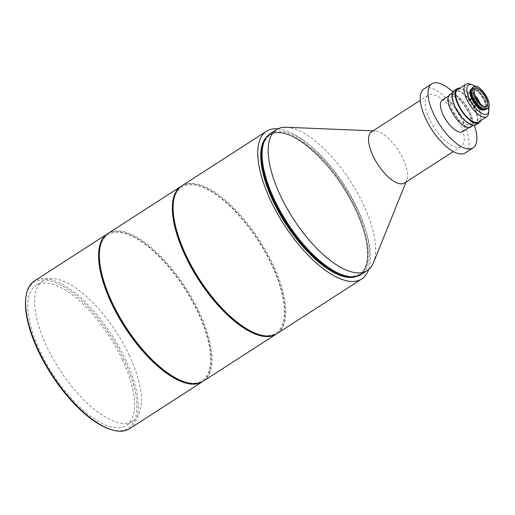 <?xml version="1.0" encoding="UTF-8"?>
<svg xmlns="http://www.w3.org/2000/svg" width="515" height="515" viewBox="0 0 515 515"><rect width="100%" height="100%" fill="white"/><g stroke="black" fill="none" stroke-linecap="round" stroke-linejoin="round"><path stroke-width="0.39" stroke-dasharray="2.58 1.93" d="M480.089 103.341A10.667 4.352 -122.8 0 1 480.135 110.693A10.667 4.352 -122.8 0 1 469.094 101.217A10.667 4.352 -122.8 0 1 468.573 92.771A10.667 4.352 -122.8 0 1 475.255 95.842M475.461 102.691A4.571 1.867 -122.8 0 1 475.686 106.309A4.571 1.867 -122.8 0 1 470.955 102.247A4.571 1.867 -122.8 0 1 470.729 98.629A4.571 1.867 -122.8 0 1 475.461 102.691M471.347 101.996A4.571 1.867 57.2 0 0 475.59 106.193A4.571 1.867 57.2 0 0 476.079 106.058A4.571 1.867 57.2 0 0 475.854 102.44A4.571 1.867 57.2 0 0 471.122 98.378A4.571 1.867 57.2 0 0 470.8 98.764A4.571 1.867 57.2 0 0 471.347 101.996M476.884 101.983A5.137 2.099 -122.8 0 1 476.587 106.199A5.137 2.099 -122.8 0 1 471.817 101.481A5.137 2.099 -122.8 0 1 471.206 97.856A5.137 2.099 -122.8 0 1 473.71 97.934A5.137 2.099 -122.8 0 1 476.884 101.983M122.242 359.412A83.301 33.971 -122.8 0 1 126.33 425.364A83.301 33.971 -122.8 0 1 40.099 351.314A83.301 33.971 -122.8 0 1 36.018 285.361A83.301 33.971 -122.8 0 1 122.242 359.412M129.091 354.996A83.301 33.971 -122.8 0 1 133.179 420.942A83.301 33.971 -122.8 0 1 46.949 346.891A83.301 33.971 -122.8 0 1 42.867 280.939A83.301 33.971 -122.8 0 1 129.091 354.996M371.54 131.788A30.475 12.431 -122.8 0 1 375.068 130.926A30.475 12.431 -122.8 0 1 403.084 158.878A30.475 12.431 -122.8 0 1 406.824 180.147A30.475 12.431 -122.8 0 1 404.578 183.005M459.689 122.364A30.475 12.431 57.2 0 0 428.139 95.275A30.475 12.431 57.2 0 0 429.632 119.403A30.475 12.431 57.2 0 0 461.183 146.492A30.475 12.431 57.2 0 0 459.689 122.364M452.807 91.953A38.097 15.534 -122.8 0 1 471.238 117.71A38.097 15.534 -122.8 0 1 474.373 125.396M424.012 88.87A38.097 15.534 -122.8 0 1 463.449 122.737A38.097 15.534 -122.8 0 1 465.315 152.897M472.744 87.421A12.901 5.259 -122.8 0 1 474.444 87.067A12.901 5.259 -122.8 0 1 486.096 98.886A12.901 5.259 -122.8 0 1 486.727 109.103M488.754 107.455A17.272 7.043 57.2 0 0 486.392 100.296A17.272 7.043 57.2 0 0 475.075 86.25M469.912 84.048A19.3 7.873 -122.8 0 1 485.832 101.404A19.3 7.873 -122.8 0 1 488.632 113.068M478.577 121.971A19.3 7.873 57.2 0 0 477.637 106.695A19.3 7.873 57.2 0 0 457.655 89.533M476.015 124.842A20.317 8.285 57.2 0 0 475.017 108.755A20.317 8.285 57.2 0 0 453.985 90.692M480.752 120.574A20.317 8.285 57.2 0 0 478.132 106.74A20.317 8.285 57.2 0 0 459.831 88.129M470.787 127.005A19.3 7.873 57.2 0 0 469.841 111.723A19.3 7.873 57.2 0 0 449.859 94.56M474.515 108.704A19.3 7.873 57.2 0 0 454.539 91.548A19.3 7.873 57.2 0 0 455.479 106.83A19.3 7.873 57.2 0 0 475.461 123.986A19.3 7.873 57.2 0 0 474.515 108.704M451.056 109.869A18.791 7.667 -122.8 0 1 450.136 94.992A18.791 7.667 -122.8 0 1 469.59 111.697A18.791 7.667 -122.8 0 1 470.51 126.574A18.791 7.667 -122.8 0 1 451.056 109.869M462.644 131.647A18.791 7.667 57.2 0 0 461.723 116.77A18.791 7.667 57.2 0 0 442.269 100.065M453.644 96.659A16.28 6.644 -122.8 0 1 468.347 111.575A16.28 6.644 -122.8 0 1 467.002 124.907A16.28 6.644 -122.8 0 1 452.292 109.991A16.28 6.644 -122.8 0 1 453.644 96.659M25.75 298.636A86.855 35.426 -122.8 0 1 64.896 287.512A86.855 35.426 -122.8 0 1 123.999 359.586A86.855 35.426 -122.8 0 1 109.998 429.24M129.587 428.699A87.872 35.838 57.2 0 0 125.28 359.129A87.872 35.838 57.2 0 0 34.318 281.016M107.68 233.701A87.872 35.838 -122.8 0 1 198.249 312.058A87.872 35.838 -122.8 0 1 202.942 381.37M99.504 251.063A86.855 35.426 -122.8 0 1 138.644 239.932A86.855 35.426 -122.8 0 1 197.747 312.006A86.855 35.426 -122.8 0 1 183.752 381.667M203.335 381.126A87.872 35.838 57.2 0 0 199.028 311.556A87.872 35.838 57.2 0 0 108.066 233.443M181.434 186.121A87.872 35.838 -122.8 0 1 272.004 264.485A87.872 35.838 -122.8 0 1 276.697 333.797M173.252 203.483A86.855 35.426 -122.8 0 1 212.399 192.359A86.855 35.426 -122.8 0 1 271.502 264.433A86.855 35.426 -122.8 0 1 257.506 334.093M277.089 333.553A87.872 35.838 57.2 0 0 272.783 263.983A87.872 35.838 57.2 0 0 181.821 185.864M270.414 133.552A83.81 34.183 -122.8 0 1 357.165 208.054A83.81 34.183 -122.8 0 1 361.273 274.411M286.186 127.263A83.81 34.183 -122.8 0 1 363.236 204.14A83.81 34.183 -122.8 0 1 373.51 262.631M277.894 128.84A87.872 35.838 -122.8 0 1 357.449 209.367A87.872 35.838 -122.8 0 1 368.65 269.538M471.399 89.507A12.09 4.931 -122.8 0 1 472.062 88.825L471.277 89.784A12.115 4.944 -122.8 0 1 473.723 88.419A12.115 4.944 -122.8 0 1 484.531 99.247A12.115 4.944 -122.8 0 1 483.965 109.463L485.169 109.141A12.09 4.931 -122.8 0 1 484.274 109.463M471.56 89.147L472.062 88.825A12.09 4.931 -122.8 0 1 473.658 88.496A12.09 4.931 -122.8 0 1 483.727 97.927A12.09 4.931 -122.8 0 1 485.169 109.141L484.667 109.463M471.476 89.198A12.09 4.931 -122.8 0 1 473.073 88.87A12.09 4.931 -122.8 0 1 483.147 98.301A12.09 4.931 -122.8 0 1 484.583 109.515C486.34 108.053 486.031 104.719 483.649 99.504L479.439 93.273L476.999 90.917L472.97 88.895L471.476 89.198M471.663 88.908A12.289 5.015 -122.8 0 1 472.834 88.792A12.289 5.015 -122.8 0 1 482.774 97.856A12.289 5.015 -122.8 0 1 484.924 109.47M453.638 96.64A16.306 6.65 -122.8 0 1 468.36 111.575A16.306 6.65 -122.8 0 1 467.008 124.926A16.306 6.65 -122.8 0 1 452.279 109.991A16.306 6.65 -122.8 0 1 453.638 96.64M264.446 140.93A83.102 33.887 -122.8 0 1 269.809 134.788L264.053 141.818A83.127 33.9 -122.8 0 1 304.584 143.157A83.127 33.9 -122.8 0 1 355.923 208.607A83.127 33.9 -122.8 0 1 351.127 276.8L359.901 274.45A83.102 33.887 -122.8 0 1 352.099 276.806M265.946 138.104A83.102 33.887 -122.8 0 1 269.229 135.162L269.809 134.788A83.102 33.887 -122.8 0 1 355.833 208.659A83.102 33.887 -122.8 0 1 359.901 274.45L359.322 274.823A83.102 33.887 -122.8 0 1 355.286 276.607M269.229 135.162A83.102 33.887 -122.8 0 1 355.247 209.032A83.102 33.887 -122.8 0 1 359.322 274.823C371.515 267.633 369.867 239.675 355.163 209.129C333.926 162.051 286.469 121.463 269.229 135.162M267.047 136.578A83.301 33.971 -122.8 0 1 355.196 209.142A83.301 33.971 -122.8 0 1 357.133 276.227M486.778 106.412L480.135 110.693M476.079 106.058L475.686 106.309M475.59 106.193L476.587 106.199M133.179 420.942L126.33 425.364M428.139 95.275L420.311 100.328M452.363 92.951L454.539 91.548M450.136 94.992L448.629 95.964M375.068 130.926L373.008 130.836M406.824 180.147L406.052 182.059M470.51 126.574L469.004 127.546M473.285 125.39L475.461 123.986M461.183 146.492L453.348 151.545M42.867 280.939L36.018 285.361M470.8 98.764L471.206 97.856M471.122 98.378L470.729 98.629M475.21 88.483L468.573 92.771"/><path stroke-width="0.77" d="M475.255 95.842A10.667 4.352 -122.8 0 1 479.613 102.253A10.667 4.352 -122.8 0 1 480.089 103.341M486.25 97.966A10.667 4.352 -122.8 0 1 486.778 106.412A10.667 4.352 -122.8 0 1 475.731 96.929A10.667 4.352 -122.8 0 1 475.21 88.483A10.667 4.352 -122.8 0 1 486.25 97.966M453.348 151.545L404.578 183.005A30.475 12.431 -122.8 0 1 373.034 155.916A30.475 12.431 -122.8 0 1 371.54 131.788L420.311 100.328M474.373 125.396A38.097 15.534 -122.8 0 1 473.105 147.869A38.097 15.534 -122.8 0 1 433.675 114.002A38.097 15.534 -122.8 0 1 431.808 83.842A38.097 15.534 -122.8 0 1 452.807 91.953M473.105 147.869L465.315 152.897A38.097 15.534 -122.8 0 1 425.879 119.029A38.097 15.534 -122.8 0 1 424.012 88.87L431.808 83.842M487.988 108.292L486.727 109.103A12.901 5.259 -122.8 0 1 485.349 109.47A12.901 5.259 -122.8 0 1 485.027 109.45A12.901 5.259 -122.8 0 1 473.375 97.631A12.901 5.259 -122.8 0 1 471.837 88.522A12.901 5.259 -122.8 0 1 472.744 87.421L474 86.604A12.901 5.259 -122.8 0 1 487.357 98.075A12.901 5.259 -122.8 0 1 487.988 108.292A12.901 5.259 -122.8 0 1 474.63 96.82A12.901 5.259 -122.8 0 1 474 86.604M475.075 86.25A17.272 7.043 57.2 0 0 472.146 84.769A17.272 7.043 57.2 0 0 469.358 98.623A17.272 7.043 57.2 0 0 481.113 112.952A17.272 7.043 57.2 0 0 488.896 110.738A17.272 7.043 57.2 0 0 488.754 107.455M488.896 110.738L488.632 113.068A19.3 7.873 -122.8 0 1 486.778 116.686A19.3 7.873 -122.8 0 1 466.802 99.524A19.3 7.873 -122.8 0 1 465.856 84.248A19.3 7.873 -122.8 0 1 469.912 84.048L472.146 84.769M465.856 84.248L457.655 89.533A19.3 7.873 57.2 0 0 458.601 104.815A19.3 7.873 57.2 0 0 478.577 121.971L486.778 116.686M459.831 88.129A20.317 8.285 57.2 0 0 457.101 88.683L453.985 90.692A20.317 8.285 57.2 0 0 454.983 106.779A20.317 8.285 57.2 0 0 476.015 124.842L479.13 122.828A20.317 8.285 57.2 0 0 480.752 120.574M457.101 88.683A20.317 8.285 57.2 0 0 458.099 104.764A20.317 8.285 57.2 0 0 479.13 122.828M452.363 92.951L449.859 94.56A19.3 7.873 57.2 0 0 450.805 109.843A19.3 7.873 57.2 0 0 470.787 127.005L473.285 125.39M448.629 95.964L442.269 100.065A18.791 7.667 57.2 0 0 443.19 114.942A18.791 7.667 57.2 0 0 462.644 131.647L469.004 127.546M111.118 429.6L109.998 429.24A86.855 35.426 -122.8 0 1 38.342 351.14A86.855 35.426 -122.8 0 1 25.75 298.636L25.879 297.47A87.872 35.838 57.2 0 0 38.625 350.586A87.872 35.838 57.2 0 0 111.118 429.6A87.872 35.838 57.2 0 0 129.587 428.699L202.556 381.628A87.872 35.838 -122.8 0 1 111.594 303.515A87.872 35.838 -122.8 0 1 107.287 233.945A87.872 35.838 -122.8 0 1 107.68 233.701M107.287 233.945L34.318 281.016A87.872 35.838 57.2 0 0 25.879 297.47M184.872 382.027L183.752 381.667A86.855 35.426 -122.8 0 1 112.096 303.56A86.855 35.426 -122.8 0 1 99.504 251.063L99.633 249.891A87.872 35.838 57.2 0 0 112.373 303.013A87.872 35.838 57.2 0 0 184.872 382.027A87.872 35.838 57.2 0 0 203.335 381.126L276.31 334.055A87.872 35.838 -122.8 0 1 185.349 255.936A87.872 35.838 -122.8 0 1 181.042 186.366A87.872 35.838 -122.8 0 1 181.434 186.121M181.042 186.366L108.066 233.443A87.872 35.838 57.2 0 0 99.633 249.891M258.62 334.454L257.506 334.093A86.855 35.426 -122.8 0 1 185.851 255.987A86.855 35.426 -122.8 0 1 173.252 203.483L173.388 202.318A87.872 35.838 57.2 0 0 186.127 255.434A87.872 35.838 57.2 0 0 258.62 334.454A87.872 35.838 57.2 0 0 277.089 333.553L361.755 278.937A87.872 35.838 -122.8 0 1 270.793 200.824A87.872 35.838 -122.8 0 1 266.487 131.254A87.872 35.838 -122.8 0 1 277.894 128.84M266.487 131.254L181.821 185.864A87.872 35.838 57.2 0 0 173.388 202.318M406.052 182.059L373.51 262.631A83.81 34.183 -122.8 0 1 367.343 270.491L361.273 274.411A83.81 34.183 -122.8 0 1 352.331 276.806A83.81 34.183 -122.8 0 1 274.521 199.904A83.81 34.183 -122.8 0 1 264.543 140.711A83.81 34.183 -122.8 0 1 270.414 133.552L276.484 129.638A83.81 34.183 -122.8 0 1 286.186 127.263L373.008 130.836M367.343 270.491A83.81 34.183 -122.8 0 1 280.591 195.99A83.81 34.183 -122.8 0 1 276.484 129.638M368.65 269.538A87.872 35.838 -122.8 0 1 361.755 278.937M276.697 333.797A87.872 35.838 -122.8 0 1 276.31 334.055M202.942 381.37A87.872 35.838 -122.8 0 1 202.556 381.628M485.349 109.47L483.965 109.463A12.115 4.944 -122.8 0 1 483.662 109.444A12.115 4.944 -122.8 0 1 474.367 101.346A12.115 4.944 -122.8 0 1 471.277 89.784L471.837 88.522M484.274 109.463A12.09 4.931 -122.8 0 1 483.572 109.47A12.09 4.931 -122.8 0 1 474.07 101.017A12.09 4.931 -122.8 0 1 471.399 89.507M484.667 109.463L484.583 109.515A12.09 4.931 -122.8 0 1 482.986 109.849A12.09 4.931 -122.8 0 1 472.918 100.412A12.09 4.931 -122.8 0 1 471.476 89.198L471.56 89.147M484.924 109.47A12.289 5.015 -122.8 0 1 482.916 110.126A12.289 5.015 -122.8 0 1 472.384 100A12.289 5.015 -122.8 0 1 471.663 88.908M352.331 276.806L351.127 276.8A83.127 33.9 -122.8 0 1 273.948 200.528A83.127 33.9 -122.8 0 1 264.053 141.818L264.543 140.711M352.099 276.806A83.102 33.887 -122.8 0 1 273.883 200.58A83.102 33.887 -122.8 0 1 264.446 140.93M355.286 276.607A83.102 33.887 -122.8 0 1 273.304 200.953A83.102 33.887 -122.8 0 1 265.946 138.104M357.133 276.227A83.301 33.971 -122.8 0 1 273.047 201.043A83.301 33.971 -122.8 0 1 267.047 136.578"/></g></svg>
